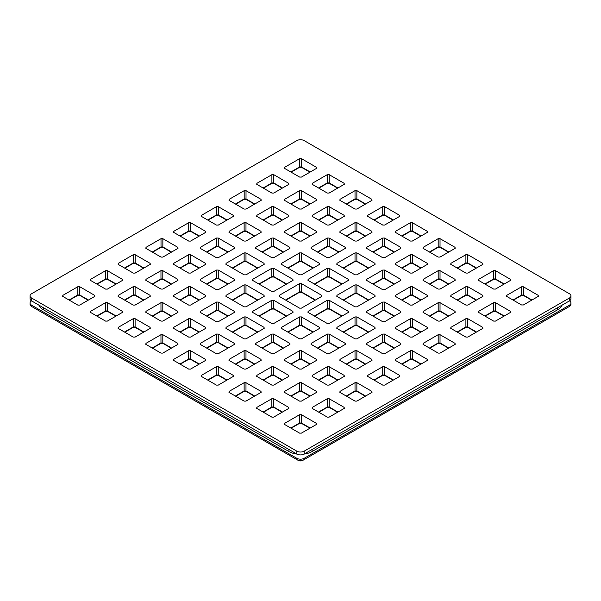 <?xml version="1.0" encoding="UTF-8"?>
<svg xmlns="http://www.w3.org/2000/svg" width="601" height="601" viewBox="0 0 601 601"><rect width="100%" height="100%" fill="white"/><g stroke="black" fill="none" stroke-linecap="round" stroke-linejoin="round"><path stroke-width="0.9" d="M304.196 140.626A5.229 3.02 0 0 0 296.804 140.626L31.583 293.746A5.229 3.02 0 0 0 30.05 295.88A5.229 3.02 0 0 0 31.583 298.013L296.804 451.141A5.229 3.02 0 0 0 304.196 451.141L569.417 298.013A5.229 3.02 0 0 0 570.95 295.88A5.229 3.02 0 0 0 569.417 293.746L304.196 140.626M394.143 348.204L384.85 342.84A1.307 0.759 -60 0 1 384.587 342.337L382.739 342.337L382.739 334.066L366.633 343.366L366.633 344.426L382.739 353.726L384.587 353.726L400.694 344.426L400.694 343.366L400.694 344.426M400.837 344.328L400.694 343.366L384.587 334.066L382.739 334.066M366.633 344.426L366.633 343.366L366.49 344.328M365.333 364.214L357.129 359.481A1.307 0.759 -60 0 1 356.866 358.97L355.018 358.97L355.018 350.699L340.008 359.368L340.008 360.435L355.018 369.097L356.866 369.097L371.876 360.435L371.876 359.368L371.876 360.435M372.027 360.337L371.876 359.368L356.866 350.699L355.018 350.699M340.008 360.435L340.008 359.368L339.858 360.337M337.612 380.215L329.408 375.482A1.307 0.759 -60 0 1 329.145 374.979L327.297 374.979L327.297 366.708L312.287 375.37L312.287 376.436L327.297 385.106L329.145 385.106L344.155 376.436L344.155 375.37L344.155 376.436M344.305 376.339L344.155 375.37L329.145 366.708L327.297 366.708M312.287 376.436L312.287 375.37L312.137 376.339M309.891 396.224L301.687 391.491A1.307 0.759 -60 0 1 301.424 390.981L299.576 390.981L299.576 382.709L284.566 391.379L284.566 392.438L299.576 401.107L301.424 401.107L316.434 392.438L316.434 391.379L316.434 392.438M316.584 392.34L316.434 391.379L301.424 382.709L299.576 382.709M284.566 392.438L284.566 391.379L284.416 392.34M282.17 412.226L273.966 407.493A1.307 0.759 -60 0 1 273.703 406.982L271.855 406.982L271.855 398.711L256.845 407.38L256.845 408.447L271.855 417.117L273.703 417.117L288.713 408.447L288.713 407.38L288.713 408.447M288.863 408.349L288.713 407.38L273.703 398.711L271.855 398.711M256.845 408.447L256.845 407.38L256.695 408.349M503.938 284.19L495.735 279.457A1.307 0.759 -60 0 1 495.472 278.947L493.624 278.947L493.624 270.675L478.614 279.345L478.614 280.412L493.624 289.073L495.472 289.073L510.482 280.412L510.482 279.345L510.482 280.412M510.632 280.314L510.482 279.345L495.472 270.675L493.624 270.675M478.614 280.412L478.614 279.345L478.464 280.314M476.217 300.192L468.014 295.459A1.307 0.759 -60 0 1 467.751 294.948L465.903 294.948L465.903 286.677L450.893 295.346L450.893 296.413L465.903 305.083L467.751 305.083L482.761 296.413L482.761 295.346L482.761 296.413M482.911 296.316L482.761 295.346L467.751 286.677L465.903 286.677M450.893 296.413L450.893 295.346L450.742 296.316M448.496 316.201L440.293 311.461A1.307 0.759 -60 0 1 440.03 310.957L438.182 310.957L438.182 302.686L423.172 311.356L423.172 312.415L438.182 321.084L440.03 321.084L455.04 312.415L455.04 311.356L455.04 312.415M455.19 312.317L455.04 311.356L440.03 302.686L438.182 302.686M423.172 312.415L423.172 311.356L423.021 312.317M420.775 332.203L412.571 327.47A1.307 0.759 -60 0 1 412.309 326.959L410.46 326.959L410.46 318.688L395.45 327.357L395.45 328.424L410.46 337.093L412.309 337.093L427.319 328.424L427.319 327.357L427.319 328.424M427.469 328.326L427.319 327.357L412.309 318.688L410.46 318.688M395.45 328.424L395.45 327.357L395.3 328.326M420.775 364.214L412.571 359.481A1.307 0.759 -60 0 1 412.309 358.97L410.46 358.97L410.46 350.699L395.45 359.368L395.45 360.435L410.46 369.097L412.309 369.097L427.319 360.435L427.319 359.368L427.319 360.435M427.469 360.337L427.319 359.368L412.309 350.699L410.46 350.699M395.45 360.435L395.45 359.368L395.3 360.337M393.054 380.215L384.85 375.482A1.307 0.759 -60 0 1 384.587 374.979L382.739 374.979L382.739 366.708L367.729 375.37L367.729 376.436L382.739 385.106L384.587 385.106L399.597 376.436L399.597 375.37L399.597 376.436M399.748 376.339L399.597 375.37L384.587 366.708L382.739 366.708M367.729 376.436L367.729 375.37L367.579 376.339M365.333 396.224L357.129 391.491A1.307 0.759 -60 0 1 356.866 390.981L355.018 390.981L355.018 382.709L340.008 391.379L340.008 392.438L355.018 401.107L356.866 401.107L371.876 392.438L371.876 391.379L371.876 392.438M372.027 392.34L371.876 391.379L356.866 382.709L355.018 382.709M340.008 392.438L340.008 391.379L339.858 392.34M337.612 412.226L329.408 407.493A1.307 0.759 -60 0 1 329.145 406.982L327.297 406.982L327.297 398.711L312.287 407.38L312.287 408.447L327.297 417.117L329.145 417.117L344.155 408.447L344.155 407.38L344.155 408.447M344.305 408.349L344.155 407.38L329.145 398.711L327.297 398.711M312.287 408.447L312.287 407.38L312.137 408.349M309.891 428.228L301.687 423.495A1.307 0.759 -60 0 1 301.424 422.991L299.576 422.991L299.576 414.72L284.566 423.389L284.566 424.449L299.576 433.118L301.424 433.118L316.434 424.449L316.434 423.389L316.434 424.449M316.584 424.351L316.434 423.389L301.424 414.72L299.576 414.72M284.566 424.449L284.566 423.389L284.416 424.351M531.66 300.192L523.666 295.579A1.307 0.759 -60 0 1 523.403 295.076L521.555 295.076L521.555 286.805L506.748 295.346L506.748 296.413L521.555 304.962L523.403 304.962L538.203 296.413L538.203 295.346L538.203 296.413M538.353 296.316L538.203 295.346L523.403 286.805L521.555 286.805M506.748 296.413L506.748 295.346L506.605 296.316M503.938 316.201L495.735 311.461A1.307 0.759 -60 0 1 495.472 310.957L493.624 310.957L493.624 302.686L478.614 311.356L478.614 312.415L493.624 321.084L495.472 321.084L510.482 312.415L510.482 311.356L510.482 312.415M510.632 312.317L510.482 311.356L495.472 302.686L493.624 302.686M478.614 312.415L478.614 311.356L478.464 312.317M476.217 332.203L468.014 327.47A1.307 0.759 -60 0 1 467.751 326.959L465.903 326.959L465.903 318.688L450.893 327.357L450.893 328.424L465.903 337.093L467.751 337.093L482.761 328.424L482.761 327.357L482.761 328.424M482.911 328.326L482.761 327.357L467.751 318.688L465.903 318.688M450.893 328.424L450.893 327.357L450.742 328.326M448.496 348.204L440.293 343.471A1.307 0.759 -60 0 1 440.03 342.968L438.182 342.968L438.182 334.697L423.172 343.366L423.172 344.426L438.182 353.095L440.03 353.095L455.04 344.426L455.04 343.366L455.04 344.426M455.19 344.328L455.04 343.366L440.03 334.697L438.182 334.697M423.172 344.426L423.172 343.366L423.021 344.328M341.789 316.201L329.408 309.049A1.307 0.759 -60 0 1 329.145 308.538L327.297 308.538L327.297 300.267L308.103 311.356L308.103 312.415L327.297 323.503L329.145 323.503L348.34 312.415L348.34 311.356L348.34 312.415M348.49 312.317L348.34 311.356L329.145 300.267L327.297 300.267M308.103 312.415L308.103 311.356L307.952 312.317M368.39 300.192L357.129 293.694A1.307 0.759 -60 0 1 356.866 293.183L355.018 293.183L355.018 284.912L336.943 295.346L336.8 296.316M336.943 296.413L355.018 306.848L356.866 306.848L374.941 296.413L374.941 295.346L374.941 296.413M375.084 296.316L374.941 295.346L356.866 284.912L355.018 284.912M394.143 284.19L384.85 278.826A1.307 0.759 -60 0 1 384.587 278.316L382.739 278.316L382.739 270.044L366.633 279.345L366.633 280.412L382.739 289.705L384.587 289.705L400.694 280.412L400.694 279.345L400.694 280.412M400.837 280.314L400.694 279.345L384.587 270.044L382.739 270.044M366.633 280.412L366.633 279.345L366.49 280.314M420.775 268.181L412.571 263.448A1.307 0.759 -60 0 1 412.309 262.945L410.46 262.945L410.46 254.674L395.45 263.343L395.45 264.402L410.46 273.072L412.309 273.072L427.319 264.402L427.319 263.343L427.319 264.402M427.469 264.305L427.319 263.343L412.309 254.674L410.46 254.674M395.45 264.402L395.45 263.343L395.3 264.305M448.496 252.18L440.293 247.447A1.307 0.759 -60 0 1 440.03 246.936L438.182 246.936L438.182 238.665L423.172 247.334L423.172 248.401L438.182 257.07L440.03 257.07L455.04 248.401L455.04 247.334L455.04 248.401M455.19 248.303L455.04 247.334L440.03 238.665L438.182 238.665M423.172 248.401L423.172 247.334L423.021 248.303M226.727 380.215L218.524 375.482A1.307 0.759 -60 0 1 218.261 374.979L216.413 374.979L216.413 366.708L201.403 375.37L201.403 376.436L216.413 385.106L218.261 385.106L233.271 376.436L233.271 375.37L233.271 376.436M233.421 376.339L233.271 375.37L218.261 366.708L216.413 366.708M201.403 376.436L201.403 375.37L201.252 376.339M254.448 364.214L246.245 359.481A1.307 0.759 -60 0 1 245.982 358.97L244.134 358.97L244.134 350.699L229.124 359.368L229.124 360.435L244.134 369.097L245.982 369.097L260.992 360.435L260.992 359.368L260.992 360.435M261.142 360.337L260.992 359.368L245.982 350.699L244.134 350.699M229.124 360.435L229.124 359.368L228.973 360.337M283.259 348.204L273.966 342.84A1.307 0.759 -60 0 1 273.703 342.337L271.855 342.337L271.855 334.066L255.748 343.366L255.748 344.426L271.855 353.726L273.703 353.726L289.81 344.426L289.81 343.366L289.81 344.426M289.952 344.328L289.81 343.366L273.703 334.066L271.855 334.066M255.748 344.426L255.748 343.366L255.605 344.328M312.948 332.203L301.687 325.697A1.307 0.759 -60 0 1 301.424 325.194L299.576 325.194L299.576 316.922L281.501 327.357L281.501 328.424L299.576 338.859L301.424 338.859L319.499 328.424L319.499 327.357L319.499 328.424M319.642 328.326L319.499 327.357L301.424 316.922L299.576 316.922M281.501 328.424L281.501 327.357L281.358 328.326M368.39 332.203L357.129 325.697A1.307 0.759 -60 0 1 356.866 325.194L355.018 325.194L355.018 316.922L336.943 327.357L336.943 328.424L355.018 338.859L356.866 338.859L374.941 328.424L374.941 327.357L374.941 328.424M375.084 328.326L374.941 327.357L356.866 316.922L355.018 316.922M336.943 328.424L336.943 327.357L336.8 328.326M338.701 348.204L329.408 342.84A1.307 0.759 -60 0 1 329.145 342.337L327.297 342.337L327.297 334.066L311.19 343.366L311.19 344.426L327.297 353.726L329.145 353.726L345.252 344.426L345.252 343.366L345.252 344.426M345.395 344.328L345.252 343.366L329.145 334.066L327.297 334.066M311.19 344.426L311.19 343.366L311.048 344.328M309.891 364.214L301.687 359.481A1.307 0.759 -60 0 1 301.424 358.97L299.576 358.97L299.576 350.699L284.566 359.368L284.566 360.435L299.576 369.097L301.424 369.097L316.434 360.435L316.434 359.368L316.434 360.435M316.584 360.337L316.434 359.368L301.424 350.699L299.576 350.699M284.566 360.435L284.566 359.368L284.416 360.337M282.17 380.215L273.966 375.482A1.307 0.759 -60 0 1 273.703 374.979L271.855 374.979L271.855 366.708L256.845 375.37L256.845 376.436L271.855 385.106L273.703 385.106L288.713 376.436L288.713 375.37L288.713 376.436M288.863 376.339L288.713 375.37L273.703 366.708L271.855 366.708M256.845 376.436L256.845 375.37L256.695 376.339M254.448 396.224L246.245 391.491A1.307 0.759 -60 0 1 245.982 390.981L244.134 390.981L244.134 382.709L229.124 391.379L229.124 392.438L244.134 401.107L245.982 401.107L260.992 392.438L260.992 391.379L260.992 392.438M261.142 392.34L260.992 391.379L245.982 382.709L244.134 382.709M229.124 392.438L229.124 391.379L228.973 392.34M476.217 268.181L468.014 263.448A1.307 0.759 -60 0 1 467.751 262.945L465.903 262.945L465.903 254.674L450.893 263.343L450.893 264.402L465.903 273.072L467.751 273.072L482.761 264.402L482.761 263.343L482.761 264.402M482.911 264.305L482.761 263.343L467.751 254.674L465.903 254.674M450.893 264.402L450.893 263.343L450.742 264.305M448.496 284.19L440.293 279.457A1.307 0.759 -60 0 1 440.03 278.947L438.182 278.947L438.182 270.675L423.172 279.345L423.172 280.412L438.182 289.073L440.03 289.073L455.04 280.412L455.04 279.345L455.04 280.412M455.19 280.314L455.04 279.345L440.03 270.675L438.182 270.675M423.172 280.412L423.172 279.345L423.021 280.314M420.775 300.192L412.571 295.459A1.307 0.759 -60 0 1 412.309 294.948L410.46 294.948L410.46 286.677L395.45 295.346L395.45 296.413L410.46 305.083L412.309 305.083L427.319 296.413L427.319 295.346L427.319 296.413M427.469 296.316L427.319 295.346L412.309 286.677L410.46 286.677M395.45 296.413L395.45 295.346L395.3 296.316M394.143 316.201L384.85 310.83A1.307 0.759 -60 0 1 384.587 310.326L382.739 310.326L382.739 302.055L366.633 311.356L366.633 312.415L382.739 321.715L384.587 321.715L400.694 312.415L400.694 311.356L400.694 312.415M400.837 312.317L400.694 311.356L384.587 302.055L382.739 302.055M366.633 312.415L366.633 311.356L366.49 312.317M286.346 284.19L273.966 277.038A1.307 0.759 -60 0 1 273.703 276.535L271.855 276.535L271.855 268.264L252.66 279.345L252.51 280.314M252.66 280.412L271.855 291.493L273.703 291.493L292.897 280.412L292.897 279.345L292.897 280.412M293.048 280.314L292.897 279.345L273.703 268.264L271.855 268.264M312.948 268.181L301.687 261.683A1.307 0.759 -60 0 1 301.424 261.172L299.576 261.172L299.576 252.901L281.501 263.343L281.358 264.305M281.501 264.402L299.576 274.837L301.424 274.837L319.499 264.402L319.499 263.343L319.499 264.402M319.642 264.305L319.499 263.343L301.424 252.901L299.576 252.901M338.701 252.18L329.408 246.816A1.307 0.759 -60 0 1 329.145 246.305L327.297 246.305L327.297 238.034L311.19 247.334L311.19 248.401L327.297 257.701L329.145 257.701L345.252 248.401L345.252 247.334L345.252 248.401M345.395 248.303L345.252 247.334L329.145 238.034L327.297 238.034M311.19 248.401L311.19 247.334L311.048 248.303M365.333 236.178L357.129 231.438A1.307 0.759 -60 0 1 356.866 230.934L355.018 230.934L355.018 222.663L340.008 231.332L340.008 232.392L355.018 241.061L356.866 241.061L371.876 232.392L371.876 231.332L371.876 232.392M372.027 232.294L371.876 231.332L356.866 222.663L355.018 222.663M340.008 232.392L340.008 231.332L339.858 232.294M393.054 220.169L384.85 215.436A1.307 0.759 -60 0 1 384.587 214.925L382.739 214.925L382.739 206.654L367.729 215.323L367.729 216.39L382.739 225.059L384.587 225.059L399.597 216.39L399.597 215.323L399.597 216.39M399.748 216.292L399.597 215.323L384.587 206.654L382.739 206.654M367.729 216.39L367.729 215.323L367.579 216.292M171.285 348.204L163.081 343.471A1.307 0.759 -60 0 1 162.818 342.968L160.97 342.968L160.97 334.697L145.96 343.366L145.96 344.426L160.97 353.095L162.818 353.095L177.828 344.426L177.828 343.366L177.828 344.426M177.979 344.328L177.828 343.366L162.818 334.697L160.97 334.697M145.96 344.426L145.96 343.366L145.81 344.328M199.006 332.203L190.802 327.47A1.307 0.759 -60 0 1 190.54 326.959L188.691 326.959L188.691 318.688L173.681 327.357L173.681 328.424L188.691 337.093L190.54 337.093L205.55 328.424L205.55 327.357L205.55 328.424M205.7 328.326L205.55 327.357L190.54 318.688L188.691 318.688M173.681 328.424L173.681 327.357L173.531 328.326M227.817 316.201L218.524 310.83A1.307 0.759 -60 0 1 218.261 310.326L216.413 310.326L216.413 302.055L200.306 311.356L200.306 312.415L216.413 321.715L218.261 321.715L234.367 312.415L234.367 311.356L234.367 312.415M234.51 312.317L234.367 311.356L218.261 302.055L216.413 302.055M200.306 312.415L200.306 311.356L200.163 312.317M257.506 300.192L246.245 293.694A1.307 0.759 -60 0 1 245.982 293.183L244.134 293.183L244.134 284.912L226.059 295.346L226.059 296.413L244.134 306.848L245.982 306.848L264.057 296.413L264.057 295.346L264.057 296.413M264.2 296.316L264.057 295.346L245.982 284.912L244.134 284.912M226.059 296.413L226.059 295.346L225.916 296.316M315.194 300.192L301.687 292.394A1.307 0.759 -60 0 1 301.424 291.891L299.576 291.891L299.576 283.619L279.262 295.346L279.262 296.413L299.576 308.14L301.424 308.14L321.738 296.413L321.738 295.346L321.738 296.413M321.888 296.316L321.738 295.346L301.424 283.619L299.576 283.619M279.262 296.413L279.262 295.346L279.112 296.316M286.346 316.201L273.966 309.049A1.307 0.759 -60 0 1 273.703 308.538L271.855 308.538L271.855 300.267L252.66 311.356L252.66 312.415L271.855 323.503L273.703 323.503L292.897 312.415L292.897 311.356L292.897 312.415M293.048 312.317L292.897 311.356L273.703 300.267L271.855 300.267M252.66 312.415L252.66 311.356L252.51 312.317M257.506 332.203L246.245 325.697A1.307 0.759 -60 0 1 245.982 325.194L244.134 325.194L244.134 316.922L226.059 327.357L226.059 328.424L244.134 338.859L245.982 338.859L264.057 328.424L264.057 327.357L264.057 328.424M264.2 328.326L264.057 327.357L245.982 316.922L244.134 316.922M226.059 328.424L226.059 327.357L225.916 328.326M227.817 348.204L218.524 342.84A1.307 0.759 -60 0 1 218.261 342.337L216.413 342.337L216.413 334.066L200.306 343.366L200.306 344.426L216.413 353.726L218.261 353.726L234.367 344.426L234.367 343.366L234.367 344.426M234.51 344.328L234.367 343.366L218.261 334.066L216.413 334.066M200.306 344.426L200.306 343.366L200.163 344.328M205.7 360.337L205.55 359.368L190.54 350.699L188.691 350.699L173.681 359.368L173.531 360.337M173.681 360.435L188.691 369.097L190.54 369.097L205.55 360.435L205.55 359.368L205.55 360.435M420.775 236.178L412.571 231.438A1.307 0.759 -60 0 1 412.309 230.934L410.46 230.934L410.46 222.663L395.45 231.332L395.3 232.294M395.45 232.392L410.46 241.061L412.309 241.061L427.319 232.392L427.319 231.332L427.319 232.392M427.469 232.294L427.319 231.332L412.309 222.663L410.46 222.663M394.143 252.18L384.85 246.816A1.307 0.759 -60 0 1 384.587 246.305L382.739 246.305L382.739 238.034L366.633 247.334L366.633 248.401L382.739 257.701L384.587 257.701L400.694 248.401L400.694 247.334L400.694 248.401M400.837 248.303L400.694 247.334L384.587 238.034L382.739 238.034M366.633 248.401L366.633 247.334L366.49 248.303M368.39 268.181L357.129 261.683A1.307 0.759 -60 0 1 356.866 261.172L355.018 261.172L355.018 252.901L336.943 263.343L336.943 264.402L355.018 274.837L356.866 274.837L374.941 264.402L374.941 263.343L374.941 264.402M375.084 264.305L374.941 263.343L356.866 252.901L355.018 252.901M336.943 264.402L336.943 263.343L336.8 264.305M341.789 284.19L329.408 277.038A1.307 0.759 -60 0 1 329.145 276.535L327.297 276.535L327.297 268.264L308.103 279.345L307.952 280.314M308.103 280.412L327.297 291.493L329.145 291.493L348.34 280.412L348.34 279.345L348.34 280.412M348.49 280.314L348.34 279.345L329.145 268.264L327.297 268.264M115.835 316.201L107.639 311.461A1.307 0.759 -60 0 1 107.376 310.957L105.528 310.957L105.528 302.686L90.518 311.356L90.518 312.415L105.528 321.084L107.376 321.084L122.386 312.415L122.386 311.356L122.386 312.415M122.536 312.317L122.386 311.356L107.376 302.686L105.528 302.686M90.518 312.415L90.518 311.356L90.368 312.317M88.159 300.215L79.956 295.482A1.307 0.759 -60 0 1 79.693 294.978L77.845 294.978L77.845 286.707L62.835 295.369L62.684 296.338M62.835 296.436L77.845 305.105L79.693 305.105L94.703 296.436L94.703 295.369L94.703 296.436M94.853 296.338L94.703 295.369L79.693 286.707L77.845 286.707M115.88 284.213L107.677 279.48A1.307 0.759 -60 0 1 107.414 278.969L105.573 278.969L105.573 270.698L90.556 279.367L90.405 280.336M90.556 280.434L105.573 289.096L107.414 289.096L122.424 280.434L122.424 279.367L122.424 280.434M122.574 280.336L122.424 279.367L107.414 270.698L105.573 270.698M143.601 268.204L135.398 263.471A1.307 0.759 -60 0 1 135.135 262.968L133.294 262.968L133.294 254.696L118.277 263.366L118.134 264.327M118.277 264.425L133.294 273.094L135.135 273.094L150.145 264.425L150.145 263.366L150.145 264.425M150.295 264.327L150.145 263.366L135.135 254.696L133.294 254.696M143.556 300.192L135.36 295.459A1.307 0.759 -60 0 1 135.097 294.948L133.249 294.948L133.249 286.677L118.239 295.346L118.239 296.413L133.249 305.083L135.097 305.083L150.107 296.413L150.107 295.346L150.107 296.413M150.258 296.316L150.107 295.346L135.097 286.677L133.249 286.677M118.239 296.413L118.239 295.346L118.089 296.316M227.817 252.18L218.524 246.816A1.307 0.759 -60 0 1 218.261 246.305L216.413 246.305L216.413 238.034L200.306 247.334L200.306 248.401L216.413 257.701L218.261 257.701L234.367 248.401L234.367 247.334L234.367 248.401M234.51 248.303L234.367 247.334L218.261 238.034L216.413 238.034M200.306 248.401L200.306 247.334L200.163 248.303M199.006 268.181L190.802 263.448A1.307 0.759 -60 0 1 190.54 262.945L188.691 262.945L188.691 254.674L173.681 263.343L173.681 264.402L188.691 273.072L190.54 273.072L205.55 264.402L205.55 263.343L205.55 264.402M205.7 264.305L205.55 263.343L190.54 254.674L188.691 254.674M173.681 264.402L173.681 263.343L173.531 264.305M171.285 284.19L163.081 279.457A1.307 0.759 -60 0 1 162.818 278.947L160.97 278.947L160.97 270.675L145.96 279.345L145.96 280.412L160.97 289.073L162.818 289.073L177.828 280.412L177.828 279.345L177.828 280.412M177.979 280.314L177.828 279.345L162.818 270.675L160.97 270.675M145.96 280.412L145.96 279.345L145.81 280.314M226.765 220.191L218.561 215.459A1.307 0.759 -60 0 1 218.298 214.948L216.458 214.948L216.458 206.676L201.44 215.346L201.297 216.315M201.44 216.413L216.458 225.082L218.298 225.082L233.308 216.413L233.308 215.346L233.308 216.413M233.458 216.315L233.308 215.346L218.298 206.676L216.458 206.676M254.486 204.19L246.282 199.457A1.307 0.759 -60 0 1 246.019 198.946L244.179 198.946L244.179 190.675L229.161 199.344L229.019 200.313M229.161 200.411L244.179 209.073L246.019 209.073L261.029 200.411L261.029 199.344L261.029 200.411M261.18 200.313L261.029 199.344L246.019 190.675L244.179 190.675M282.207 188.181L274.011 183.448A1.307 0.759 -60 0 1 273.74 182.944L271.9 182.944L271.9 174.673L256.882 183.343L256.74 184.304M256.882 184.402L271.9 193.071L273.74 193.071L288.75 184.402L288.75 183.343L288.75 184.402M288.901 184.304L288.75 183.343L273.74 174.673L271.9 174.673M309.928 172.179L301.732 167.446A1.307 0.759 -60 0 1 301.462 166.935L299.621 166.935L299.621 158.664L284.604 167.333L284.461 168.303M284.604 168.4L299.621 177.07L301.462 177.07L316.472 168.4L316.472 167.333L316.472 168.4M316.622 168.303L316.472 167.333L301.462 158.664L299.621 158.664M171.323 252.202L163.119 247.469A1.307 0.759 -60 0 1 162.856 246.958L161.015 246.958L161.015 238.687L145.998 247.357L145.855 248.326M145.998 248.423L161.015 257.093L162.856 257.093L177.866 248.423L177.866 247.357L177.866 248.423M178.016 248.326L177.866 247.357L162.856 238.687L161.015 238.687M199.044 236.201L190.84 231.46A1.307 0.759 -60 0 1 190.577 230.957L188.737 230.957L188.737 222.686L173.719 231.355L173.576 232.317M173.719 232.414L188.737 241.084L190.577 241.084L205.587 232.414L205.587 231.355L205.587 232.414M205.737 232.317L205.587 231.355L190.577 222.686L188.737 222.686M227.817 284.19L218.524 278.826A1.307 0.759 -60 0 1 218.261 278.316L216.413 278.316L216.413 270.044L200.306 279.345L200.306 280.412L216.413 289.705L218.261 289.705L234.367 280.412L234.367 279.345L234.367 280.412M234.51 280.314L234.367 279.345L218.261 270.044L216.413 270.044M200.306 280.412L200.306 279.345L200.163 280.314M257.506 268.181L246.245 261.683A1.307 0.759 -60 0 1 245.982 261.172L244.134 261.172L244.134 252.901L226.059 263.343L226.059 264.402L244.134 274.837L245.982 274.837L264.057 264.402L264.057 263.343L264.057 264.402M264.2 264.305L264.057 263.343L245.982 252.901L244.134 252.901M226.059 264.402L226.059 263.343L225.916 264.305M283.259 252.18L273.966 246.816A1.307 0.759 -60 0 1 273.703 246.305L271.855 246.305L271.855 238.034L255.748 247.334L255.748 248.401L271.855 257.701L273.703 257.701L289.81 248.401L289.81 247.334L289.81 248.401M289.952 248.303L289.81 247.334L273.703 238.034L271.855 238.034M255.748 248.401L255.748 247.334L255.605 248.303M309.891 236.178L301.687 231.438A1.307 0.759 -60 0 1 301.424 230.934L299.576 230.934L299.576 222.663L284.566 231.332L284.566 232.392L299.576 241.061L301.424 241.061L316.434 232.392L316.434 231.332L316.434 232.392M316.584 232.294L316.434 231.332L301.424 222.663L299.576 222.663M284.566 232.392L284.566 231.332L284.416 232.294M143.556 332.203L135.36 327.47A1.307 0.759 -60 0 1 135.097 326.959L133.249 326.959L133.249 318.688L118.239 327.357L118.239 328.424L133.249 337.093L135.097 337.093L150.107 328.424L150.107 327.357L150.107 328.424M150.258 328.326L150.107 327.357L135.097 318.688L133.249 318.688M118.239 328.424L118.239 327.357L118.089 328.326M171.285 316.201L163.081 311.461A1.307 0.759 -60 0 1 162.818 310.957L160.97 310.957L160.97 302.686L145.96 311.356L145.96 312.415L160.97 321.084L162.818 321.084L177.828 312.415L177.828 311.356L177.828 312.415M177.979 312.317L177.828 311.356L162.818 302.686L160.97 302.686M145.96 312.415L145.96 311.356L145.81 312.317M199.006 300.192L190.802 295.459A1.307 0.759 -60 0 1 190.54 294.948L188.691 294.948L188.691 286.677L173.681 295.346L173.681 296.413L188.691 305.083L190.54 305.083L205.55 296.413L205.55 295.346L205.55 296.413M205.7 296.316L205.55 295.346L190.54 286.677L188.691 286.677M173.681 296.413L173.681 295.346L173.531 296.316M309.891 204.167L301.687 199.434A1.307 0.759 -60 0 1 301.424 198.923L299.576 198.923L299.576 190.652L284.566 199.322L284.566 200.381L299.576 209.05L301.424 209.05L316.434 200.381L316.434 199.322L316.434 200.381M316.584 200.291L316.434 199.322L301.424 190.652L299.576 190.652M284.566 200.381L284.566 199.322L284.416 200.291M282.17 220.169L273.966 215.436A1.307 0.759 -60 0 1 273.703 214.925L271.855 214.925L271.855 206.654L256.845 215.323L256.845 216.39L271.855 225.059L273.703 225.059L288.713 216.39L288.713 215.323L288.713 216.39M288.863 216.292L288.713 215.323L273.703 206.654L271.855 206.654M256.845 216.39L256.845 215.323L256.695 216.292M254.448 236.178L246.245 231.438A1.307 0.759 -60 0 1 245.982 230.934L244.134 230.934L244.134 222.663L229.124 231.332L229.124 232.392L244.134 241.061L245.982 241.061L260.992 232.392L260.992 231.332L260.992 232.392M261.142 232.294L260.992 231.332L245.982 222.663L244.134 222.663M229.124 232.392L229.124 231.332L228.973 232.294M337.612 220.169L329.408 215.436A1.307 0.759 -60 0 1 329.145 214.925L327.297 214.925L327.297 206.654L312.287 215.323L312.287 216.39L327.297 225.059L329.145 225.059L344.155 216.39L344.155 215.323L344.155 216.39M344.305 216.292L344.155 215.323L329.145 206.654L327.297 206.654M312.287 216.39L312.287 215.323L312.137 216.292M365.333 204.167L357.129 199.434A1.307 0.759 -60 0 1 356.866 198.923L355.018 198.923L355.018 190.652L340.008 199.322L339.858 200.291M340.008 200.381L355.018 209.05L356.866 209.05L371.876 200.381L371.876 199.322L371.876 200.381M372.027 200.291L371.876 199.322L356.866 190.652L355.018 190.652M337.612 188.158L329.408 183.425A1.307 0.759 -60 0 1 329.145 182.922L327.297 182.922L327.297 174.651L312.287 183.313L312.287 184.379L327.297 193.049L329.145 193.049L344.155 184.379L344.155 183.313L344.155 184.379M344.305 184.282L344.155 183.313L329.145 174.651L327.297 174.651M312.287 184.379L312.287 183.313L312.137 184.282M304.196 451.141L304.196 454.025L569.417 300.898A5.229 3.02 180 0 1 570.95 303.039A5.229 3.02 180 0 1 569.417 305.173L569.417 306.457L304.196 459.577A5.229 3.02 180 0 1 296.804 459.577L31.583 306.457A5.229 3.02 180 0 1 30.05 304.316L30.05 303.039A5.229 3.02 180 0 1 31.583 300.898A5.229 3.02 180 0 1 30.05 298.765L30.05 295.88M570.95 295.88L570.95 298.765A5.229 3.02 180 0 1 569.417 300.898L569.417 298.013M31.583 298.013L31.583 300.898L296.804 454.025A5.229 3.02 180 0 0 304.196 454.025M30.05 303.039A5.229 3.02 180 0 0 31.583 305.173L296.804 458.293A5.229 3.02 180 0 0 304.196 458.293L569.417 305.173M31.583 305.173L31.583 306.457L32.972 307.254A3.268 1.886 180 0 1 32.957 307.246M304.196 458.293L304.196 459.577L302.814 460.374A3.268 1.886 180 0 1 298.186 460.374L296.804 459.577L296.804 458.293M568.043 307.246A3.268 1.886 180 0 1 568.028 307.254L569.417 306.457A5.229 3.02 180 0 0 570.95 304.316L570.95 303.039M329.408 246.816L327.034 246.816A1.307 0.759 -120 0 0 327.297 246.305L317.433 251.999M357.129 231.438L354.755 231.438A1.307 0.759 -120 0 0 355.018 230.934L346.251 235.998M384.85 215.436L382.476 215.436A1.307 0.759 -120 0 0 382.739 214.925L373.972 219.996M357.129 199.434L354.755 199.434A1.307 0.759 -120 0 0 355.018 198.923L346.251 203.987M329.408 215.436L327.034 215.436A1.307 0.759 -120 0 0 327.297 214.925L318.53 219.996M301.687 231.438L299.313 231.438A1.307 0.759 -120 0 0 299.576 230.934L290.809 235.998M273.966 246.816L271.592 246.816A1.307 0.759 -120 0 0 271.855 246.305L261.991 251.999M246.245 261.683L243.871 261.683A1.307 0.759 -120 0 0 244.134 261.172L232.302 268.008M218.524 278.826L216.15 278.826A1.307 0.759 -120 0 0 216.413 278.316L206.549 284.01M190.802 295.459L188.429 295.459A1.307 0.759 -120 0 0 188.691 294.948L179.924 300.019M329.408 277.038L327.034 277.038A1.307 0.759 -120 0 0 327.297 276.535L314.346 284.01M357.129 261.683L354.755 261.683A1.307 0.759 -120 0 0 355.018 261.172L343.186 268.008M384.85 246.816L382.476 246.816A1.307 0.759 -120 0 0 382.739 246.305L372.875 251.999M412.571 231.438L410.198 231.438A1.307 0.759 -120 0 0 410.46 230.934L401.693 235.998M163.081 343.471L160.707 343.471A1.307 0.759 -120 0 0 160.97 342.968L152.203 348.032M190.802 327.47L188.429 327.47A1.307 0.759 -120 0 0 188.691 326.959L179.924 332.022M218.524 310.83L216.15 310.83A1.307 0.759 -120 0 0 216.413 310.326L206.549 316.021M246.245 293.694L243.871 293.694A1.307 0.759 -120 0 0 244.134 293.183L232.302 300.019M273.966 277.038L271.592 277.038A1.307 0.759 -120 0 0 271.855 276.535L258.903 284.01M301.687 261.683L299.313 261.683A1.307 0.759 -120 0 0 299.576 261.172L287.744 268.008M329.408 183.425L327.034 183.425A1.307 0.759 -120 0 0 327.297 182.922L318.53 187.985M301.732 167.446L299.351 167.446A1.307 0.759 -120 0 0 299.621 166.935L290.846 171.999M274.011 183.448L271.629 183.448A1.307 0.759 -120 0 0 271.9 182.944L263.125 188.008M246.29 199.457L243.908 199.457A1.307 0.759 -120 0 0 244.179 198.946L235.404 204.009M218.561 215.459L216.187 215.459A1.307 0.759 -120 0 0 216.458 214.948L207.683 220.019M190.84 231.46L188.466 231.46A1.307 0.759 -120 0 0 188.737 230.957L179.962 236.02M163.119 247.469L160.745 247.469A1.307 0.759 -120 0 0 161.015 246.958L152.241 252.022M135.398 263.471L133.024 263.471A1.307 0.759 -120 0 0 133.294 262.968L124.52 268.031M107.677 279.48L105.303 279.48A1.307 0.759 -120 0 0 105.573 278.969L96.799 284.033M79.956 295.482L77.582 295.482A1.307 0.759 -120 0 0 77.845 294.978L69.077 300.042M163.081 311.468L160.707 311.468A1.307 0.759 -120 0 0 160.97 310.957L152.203 316.021M135.36 327.47L132.986 327.47A1.307 0.759 -120 0 0 133.249 326.959L124.482 332.022M107.639 311.468L105.265 311.468A1.307 0.759 -120 0 0 105.528 310.957L96.761 316.021M135.36 295.459L132.986 295.459A1.307 0.759 -120 0 0 133.249 294.948L124.482 300.019M163.081 279.457L160.707 279.457A1.307 0.759 -120 0 0 160.97 278.947L152.203 284.01M190.802 263.448L188.429 263.448A1.307 0.759 -120 0 0 188.691 262.945L179.924 268.008M218.524 246.816L216.15 246.816A1.307 0.759 -120 0 0 216.413 246.305L206.549 251.999M246.245 231.438L243.871 231.438A1.307 0.759 -120 0 0 244.134 230.934L235.367 235.998M273.966 215.436L271.592 215.436A1.307 0.759 -120 0 0 271.855 214.925L263.088 219.996M301.687 199.434L299.313 199.434A1.307 0.759 -120 0 0 299.576 198.923L290.809 203.987M301.687 292.394L299.313 292.394A1.307 0.759 -120 0 0 299.576 291.891L285.505 300.019M468.014 295.459L465.64 295.459A1.307 0.759 -120 0 0 465.903 294.948L457.136 300.019M440.293 311.468L437.919 311.468A1.307 0.759 -120 0 0 438.182 310.957L429.414 316.021M412.571 327.47L410.198 327.47A1.307 0.759 -120 0 0 410.46 326.959L401.693 332.022M384.85 342.84L382.476 342.84A1.307 0.759 -120 0 0 382.739 342.337L372.875 348.032M357.129 359.481L354.755 359.481A1.307 0.759 -120 0 0 355.018 358.97L346.251 364.033M329.408 375.482L327.034 375.482A1.307 0.759 -120 0 0 327.297 374.979L318.53 380.042M301.687 391.491L299.313 391.491A1.307 0.759 -120 0 0 299.576 390.981L290.809 396.044M273.966 407.493L271.592 407.493A1.307 0.759 -120 0 0 271.855 406.982L263.088 412.053M246.245 391.491L243.871 391.491A1.307 0.759 -120 0 0 244.134 390.981L235.367 396.044M273.966 375.482L271.592 375.482A1.307 0.759 -120 0 0 271.855 374.979L263.088 380.042M301.687 423.495L299.313 423.495A1.307 0.759 -120 0 0 299.576 422.991L290.809 428.055M329.408 407.493L327.034 407.493A1.307 0.759 -120 0 0 327.297 406.982L318.53 412.053M357.129 391.491L354.755 391.491A1.307 0.759 -120 0 0 355.018 390.981L346.251 396.044M384.85 375.482L382.476 375.482A1.307 0.759 -120 0 0 382.739 374.979L373.972 380.042M412.571 359.481L410.198 359.481A1.307 0.759 -120 0 0 410.46 358.97L401.693 364.033M440.293 343.471L437.919 343.471A1.307 0.759 -120 0 0 438.182 342.968L429.414 348.032M468.014 327.47L465.64 327.47A1.307 0.759 -120 0 0 465.903 326.959L457.136 332.022M495.735 311.468L493.361 311.468A1.307 0.759 -120 0 0 493.624 310.957L484.857 316.021M523.666 295.579L521.292 295.579A1.307 0.759 -120 0 0 521.555 295.076L512.991 300.019M495.735 279.457L493.361 279.457A1.307 0.759 -120 0 0 493.624 278.947L484.857 284.01M357.129 293.694L354.755 293.694A1.307 0.759 -120 0 0 355.018 293.183L343.186 300.019M329.408 309.049L327.034 309.049A1.307 0.759 -120 0 0 327.297 308.538L314.346 316.021M301.687 325.704L299.313 325.704A1.307 0.759 -120 0 0 299.576 325.194L287.744 332.022M273.966 342.84L271.592 342.84A1.307 0.759 -120 0 0 271.855 342.337L261.991 348.032M246.245 359.481L243.871 359.481A1.307 0.759 -120 0 0 244.134 358.97L235.367 364.033M218.524 375.482L216.15 375.482A1.307 0.759 -120 0 0 216.413 374.979L207.645 380.042M199.006 364.214L190.802 359.481A1.307 0.759 -60 0 1 190.54 358.97L188.691 358.97L179.924 364.033M190.802 359.481L188.429 359.481A1.307 0.759 -120 0 0 188.691 358.97L188.691 350.699M218.524 342.84L216.15 342.84A1.307 0.759 -120 0 0 216.413 342.337L206.549 348.032M246.245 325.704L243.871 325.704A1.307 0.759 -120 0 0 244.134 325.194L232.302 332.022M273.966 309.049L271.592 309.049A1.307 0.759 -120 0 0 271.855 308.538L258.903 316.021M301.687 359.481L299.313 359.481A1.307 0.759 -120 0 0 299.576 358.97L290.809 364.033M329.408 342.84L327.034 342.84A1.307 0.759 -120 0 0 327.297 342.337L317.433 348.032M357.129 325.704L354.755 325.704A1.307 0.759 -120 0 0 355.018 325.194L343.186 332.022M384.85 310.83L382.476 310.83A1.307 0.759 -120 0 0 382.739 310.326L372.875 316.021M412.571 295.459L410.198 295.459A1.307 0.759 -120 0 0 410.46 294.948L401.693 300.019M440.293 279.457L437.919 279.457A1.307 0.759 -120 0 0 438.182 278.947L429.414 284.01M468.014 263.448L465.64 263.448A1.307 0.759 -120 0 0 465.903 262.945L457.136 268.008M440.293 247.447L437.919 247.447A1.307 0.759 -120 0 0 438.182 246.936L429.414 251.999M412.571 263.448L410.198 263.448A1.307 0.759 -120 0 0 410.46 262.945L401.693 268.008M384.85 278.826L382.476 278.826A1.307 0.759 -120 0 0 382.739 278.316L372.875 284.01M296.886 454.071A16.347 9.443 180 0 1 288.938 451.539L43.28 309.71A16.347 9.443 180 0 1 38.9 305.128M562.1 305.128A16.347 9.443 180 0 1 557.72 309.71L312.062 451.539A16.347 9.443 180 0 1 304.114 454.071M296.804 451.141L296.804 454.025M339.009 251.999L329.145 246.305L329.145 238.034M365.633 235.998L356.866 230.934L356.866 222.663M393.355 219.996L384.587 214.925L384.587 206.654M365.633 203.987L356.866 198.923L356.866 190.652M337.912 219.996L329.145 214.925L329.145 206.654M310.191 235.998L301.424 230.934L301.424 222.663M283.567 251.999L273.703 246.305L273.703 238.034M257.814 268.008L245.982 261.172L245.982 252.901M228.125 284.01L218.261 278.316L218.261 270.044M199.307 300.019L190.54 294.948L190.54 286.677M342.097 284.01L329.145 276.535L329.145 268.264M368.698 268.008L356.866 261.172L356.866 252.901M394.451 251.999L384.587 246.305L384.587 238.034M421.076 235.998L412.309 230.934L412.309 222.663M171.585 348.032L162.818 342.968L162.818 334.697M199.307 332.022L190.54 326.959L190.54 318.688M228.125 316.021L218.261 310.326L218.261 302.055M257.814 300.019L245.982 293.183L245.982 284.912M286.654 284.01L273.703 276.535L273.703 268.264M313.256 268.008L301.424 261.172L301.424 252.901M337.912 187.985L329.145 182.922L329.145 174.651M310.236 171.999L301.462 166.935L301.462 158.664M282.515 188.008L273.74 182.944L273.74 174.673M254.794 204.009L246.019 198.946L246.019 190.675M227.073 220.019L218.298 214.948L218.298 206.676M199.352 236.02L190.577 230.957L190.577 222.686M171.631 252.022L162.856 246.958L162.856 238.687M143.909 268.031L135.135 262.968L135.135 254.696M116.181 284.033L107.414 278.969L107.414 270.698M88.46 300.042L79.693 294.978L79.693 286.707M171.585 316.021L162.818 310.957L162.818 302.686M143.864 332.022L135.097 326.959L135.097 318.688M116.143 316.021L107.376 310.957L107.376 302.686M143.864 300.019L135.097 294.948L135.097 286.677M171.585 284.01L162.818 278.947L162.818 270.675M199.307 268.008L190.54 262.945L190.54 254.674M228.125 251.999L218.261 246.305L218.261 238.034M254.749 235.998L245.982 230.934L245.982 222.663M282.47 219.996L273.703 214.925L273.703 206.654M310.191 203.987L301.424 198.923L301.424 190.652M315.495 300.019L301.424 291.891L301.424 283.619M476.518 300.019L467.751 294.948L467.751 286.677M448.797 316.021L440.03 310.957L440.03 302.686M421.076 332.022L412.309 326.959L412.309 318.688M394.451 348.032L384.587 342.337L384.587 334.066M365.633 364.033L356.866 358.97L356.866 350.699M337.912 380.042L329.145 374.979L329.145 366.708M310.191 396.044L301.424 390.981L301.424 382.709M282.47 412.053L273.703 406.982L273.703 398.711M254.749 396.044L245.982 390.981L245.982 382.709M282.47 380.042L273.703 374.979L273.703 366.708M310.191 428.055L301.424 422.991L301.424 414.72M337.912 412.053L329.145 406.982L329.145 398.711M365.633 396.044L356.866 390.981L356.866 382.709M393.355 380.042L384.587 374.979L384.587 366.708M421.076 364.033L412.309 358.97L412.309 350.699M448.797 348.032L440.03 342.968L440.03 334.697M476.518 332.022L467.751 326.959L467.751 318.688M504.239 316.021L495.472 310.957L495.472 302.686M531.96 300.019L523.403 295.076L523.403 286.805M504.239 284.01L495.472 278.947L495.472 270.675M368.698 300.019L356.866 293.183L356.866 284.912M342.097 316.021L329.145 308.538L329.145 300.267M313.256 332.022L301.424 325.194L301.424 316.922M283.567 348.032L273.703 342.337L273.703 334.066M254.749 364.033L245.982 358.97L245.982 350.699M227.028 380.042L218.261 374.979L218.261 366.708M199.307 364.033L190.54 358.97L190.54 350.699M228.125 348.032L218.261 342.337L218.261 334.066M257.814 332.022L245.982 325.194L245.982 316.922M286.654 316.021L273.703 308.538L273.703 300.267M310.191 364.033L301.424 358.97L301.424 350.699M339.009 348.032L329.145 342.337L329.145 334.066M368.698 332.022L356.866 325.194L356.866 316.922M394.451 316.021L384.587 310.326L384.587 302.055M421.076 300.019L412.309 294.948L412.309 286.677M448.797 284.01L440.03 278.947L440.03 270.675M476.518 268.008L467.751 262.945L467.751 254.674M448.797 251.999L440.03 246.936L440.03 238.665M421.076 268.008L412.309 262.945L412.309 254.674M394.451 284.01L384.587 278.316L384.587 270.044M302.814 460.374L304.196 459.577M32.972 307.254L31.583 306.457L32.972 307.254M43.28 309.71L43.28 307.652M288.938 451.539L288.938 449.48M312.062 451.539L312.062 449.48M557.72 307.652L557.72 309.71M327.034 246.816L317.741 252.18M354.755 231.438L346.552 236.178M382.476 215.436L374.273 220.169M354.755 199.434L346.552 204.167M327.034 215.436L318.83 220.169M299.313 231.438L291.109 236.178M271.592 246.816L262.299 252.18M243.871 261.683L232.61 268.181M216.15 278.826L206.857 284.19M188.429 295.459L180.225 300.192M327.034 277.038L314.654 284.19M354.755 261.683L343.494 268.181M382.476 246.816L373.183 252.18M410.198 231.438L401.994 236.178M160.707 343.471L152.504 348.204M188.429 327.47L180.225 332.203M216.15 310.83L206.857 316.201M243.871 293.694L232.61 300.192M271.592 277.038L259.211 284.19M299.313 261.683L288.052 268.181M327.034 183.425L318.83 188.158M299.351 167.446L291.154 172.179M271.629 183.448L263.433 188.181M243.908 199.457L235.712 204.19M216.187 215.459L207.991 220.191M188.466 231.46L180.27 236.201M160.745 247.469L152.549 252.202M133.024 263.471L124.828 268.204M105.303 279.48L97.107 284.213M77.582 295.482L69.385 300.215M160.707 311.461L152.504 316.201M132.986 327.47L124.783 332.203M105.265 311.461L97.061 316.201M132.986 295.459L124.783 300.192M160.707 279.457L152.504 284.19M188.429 263.448L180.225 268.181M216.15 246.816L206.857 252.18M243.871 231.438L235.667 236.178M271.592 215.436L263.388 220.169M299.313 199.434L291.109 204.167M299.313 292.394L285.806 300.192M465.64 295.459L457.444 300.192M437.919 311.461L429.715 316.201M410.198 327.47L401.994 332.203M382.476 342.84L373.183 348.204M354.755 359.481L346.552 364.214M327.034 375.482L318.83 380.215M299.313 391.491L291.109 396.224M271.592 407.493L263.388 412.226M243.871 391.491L235.667 396.224M271.592 375.482L263.388 380.215M299.313 423.495L291.109 428.228M327.034 407.493L318.83 412.226M354.755 391.491L346.552 396.224M382.476 375.482L374.273 380.215M410.198 359.481L401.994 364.214M437.919 343.471L429.715 348.204M465.64 327.47L457.444 332.203M493.361 311.461L485.165 316.201M521.292 295.579L513.299 300.192M493.361 279.457L485.165 284.19M354.755 293.694L343.494 300.192M327.034 309.049L314.654 316.201M299.313 325.697L288.052 332.203M271.592 342.84L262.299 348.204M243.871 359.481L235.667 364.214M216.15 375.482L207.946 380.215M188.429 359.481L180.225 364.214M216.15 342.84L206.857 348.204M243.871 325.697L232.61 332.203M271.592 309.049L259.211 316.201M299.313 359.481L291.109 364.214M327.034 342.84L317.741 348.204M354.755 325.697L343.494 332.203M382.476 310.83L373.183 316.201M410.198 295.459L401.994 300.192M437.919 279.457L429.715 284.19M465.64 263.448L457.444 268.181M437.919 247.447L429.715 252.18M410.198 263.448L401.994 268.181M382.476 278.826L373.183 284.19M568.028 307.254L569.417 306.457"/></g></svg>
